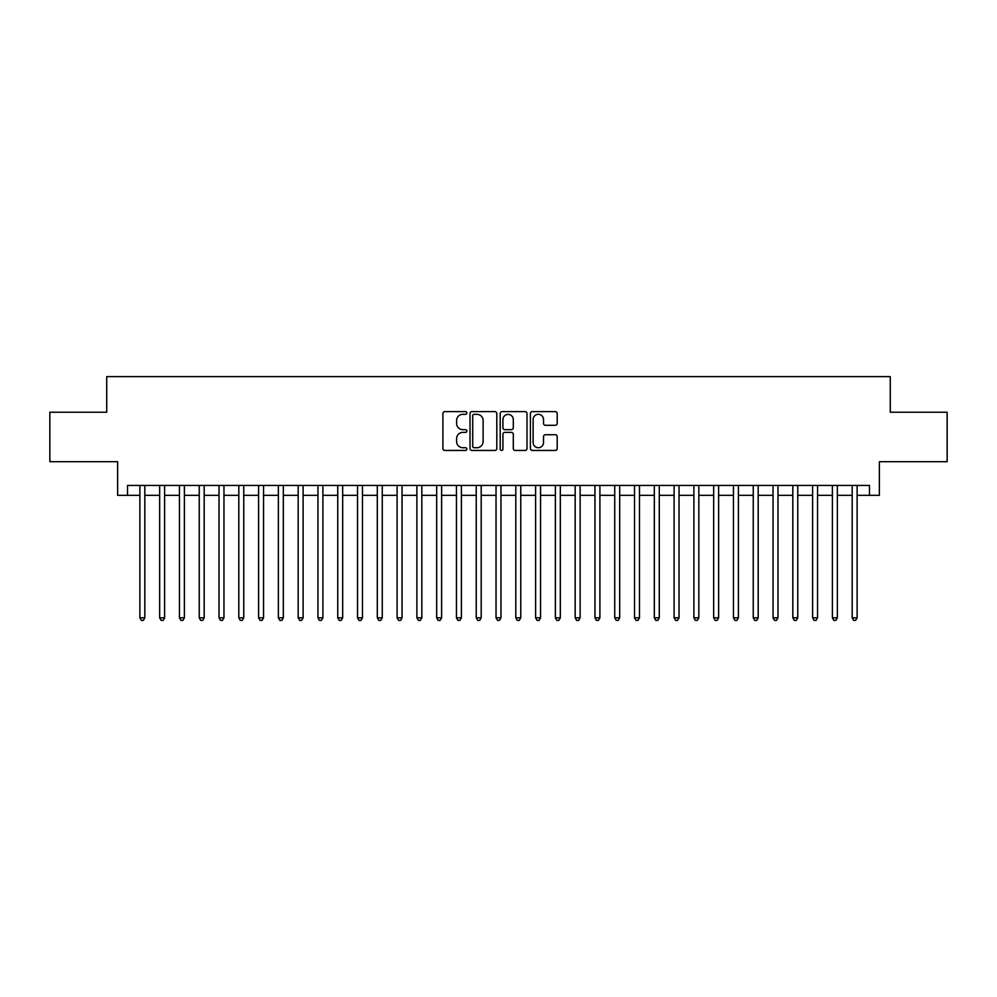 <?xml version="1.0" encoding="UTF-8"?>
<svg xmlns="http://www.w3.org/2000/svg" width="997" height="997" viewBox="0 0 997 997"><rect width="100%" height="100%" fill="white"/><g stroke="black" fill="none" stroke-linecap="round" stroke-linejoin="round"><path stroke-width="1.5" d="M466.845 412.97A1.358 1.358 0 0 0 465.487 411.611L444.849 411.611A1.944 1.944 0 0 0 442.905 413.556L442.905 448.513A1.944 1.944 0 0 0 444.849 450.445L465.487 450.445A1.358 1.358 0 0 0 466.845 449.086A1.358 1.358 0 0 0 465.487 447.728L462.807 447.728A6.219 6.219 0 0 1 456.601 441.521L456.601 438.605A6.219 6.219 0 0 1 462.807 432.386L465.487 432.386A1.358 1.358 0 0 0 466.845 431.028A1.358 1.358 0 0 0 465.487 429.67L462.807 429.67A6.219 6.219 0 0 1 456.601 423.451L456.601 420.547A6.219 6.219 0 0 1 462.807 414.328L465.487 414.328A1.358 1.358 0 0 0 466.845 412.97M555.254 425.295A1.944 1.944 0 0 0 557.198 423.364L557.198 413.556A1.944 1.944 0 0 0 555.254 411.611L532.336 411.611A1.944 1.944 0 0 0 530.404 413.556L530.404 448.513A1.944 1.944 0 0 0 532.336 450.445L555.254 450.445A1.944 1.944 0 0 0 557.198 448.513L557.198 436.661A1.944 1.944 0 0 0 555.254 434.717L545.446 434.717A1.944 1.944 0 0 0 543.515 436.661L543.515 442.531A5.197 5.197 0 0 1 538.318 447.728A5.197 5.197 0 0 1 533.121 442.531L533.121 419.525A5.197 5.197 0 0 1 538.318 414.328A5.197 5.197 0 0 1 543.515 419.525L543.515 423.364A1.944 1.944 0 0 0 545.446 425.295L555.254 425.295M127.516 495.335L127.516 485.439L869.484 485.439L869.484 495.335L879.379 495.335L879.379 461.698L947.15 461.698L947.15 412.235L890.271 412.235L890.271 376.617L106.729 376.617L106.729 412.235L49.85 412.235L49.85 461.698L117.621 461.698L117.621 495.335L139.879 495.335M496.805 413.556A1.944 1.944 0 0 0 494.861 411.611L471.942 411.611A1.944 1.944 0 0 0 469.998 413.556L469.998 448.513A1.944 1.944 0 0 0 471.942 450.445L494.861 450.445A1.944 1.944 0 0 0 496.805 448.513L496.805 413.556M502.139 411.611L525.058 411.611A1.944 1.944 0 0 1 527.002 413.556L527.002 448.513A1.944 1.944 0 0 1 525.058 450.445L515.25 450.445A1.944 1.944 0 0 1 513.305 448.513L513.305 434.331A1.944 1.944 0 0 0 511.361 432.386L504.856 432.386A1.944 1.944 0 0 0 502.924 434.331L502.924 449.086A1.358 1.358 0 0 1 501.553 450.445A1.358 1.358 0 0 1 500.195 449.086L500.195 413.556A1.944 1.944 0 0 1 502.139 411.611M144.827 495.335L159.657 495.335M164.605 495.335L179.448 495.335M184.395 495.335L199.238 495.335M204.186 495.335L219.016 495.335M223.964 495.335L238.806 495.335M243.754 495.335L258.597 495.335M263.544 495.335L278.375 495.335M283.322 495.335L298.165 495.335M303.113 495.335L317.956 495.335M322.903 495.335L337.734 495.335M342.681 495.335L357.524 495.335M362.472 495.335L377.315 495.335M382.262 495.335L397.093 495.335M402.04 495.335L416.883 495.335M421.831 495.335L436.674 495.335M441.621 495.335L456.452 495.335M461.399 495.335L476.242 495.335M481.19 495.335L496.032 495.335M500.968 495.335L515.81 495.335M520.758 495.335L535.601 495.335M540.548 495.335L555.379 495.335M560.326 495.335L575.169 495.335M580.117 495.335L594.96 495.335M599.907 495.335L614.738 495.335M619.685 495.335L634.528 495.335M639.476 495.335L654.319 495.335M659.266 495.335L674.097 495.335M679.044 495.335L693.887 495.335M698.835 495.335L713.678 495.335M718.625 495.335L733.456 495.335M738.403 495.335L753.246 495.335M758.194 495.335L773.036 495.335M777.984 495.335L792.814 495.335M797.762 495.335L812.605 495.335M817.552 495.335L832.395 495.335M837.343 495.335L852.173 495.335M857.121 495.335L869.484 495.335M474.074 414.328A1.358 1.358 0 0 0 472.715 415.687L472.715 446.369A1.358 1.358 0 0 0 474.074 447.728L476.89 447.728A6.219 6.219 0 0 0 483.109 441.521L483.109 420.547A6.219 6.219 0 0 0 476.89 414.328L474.074 414.328M513.305 419.625A5.197 5.197 0 0 0 508.109 414.428A5.197 5.197 0 0 0 502.924 419.625L502.924 427.725A1.944 1.944 0 0 0 504.856 429.67L511.361 429.67A1.944 1.944 0 0 0 513.305 427.725L513.305 419.625M144.827 485.439L144.827 617.816L139.879 617.816L139.879 485.439M144.827 617.816L143.344 620.383L141.362 620.383L139.879 617.816M164.605 485.439L164.605 617.816L159.657 617.816L159.657 485.439M164.605 617.816L163.122 620.383L161.153 620.383L159.657 617.816M184.395 485.439L184.395 617.816L179.448 617.816L179.448 485.439M184.395 617.816L182.912 620.383L180.931 620.383L179.448 617.816M204.186 485.439L204.186 617.816L199.238 617.816L199.238 485.439M204.186 617.816L202.703 620.383L200.721 620.383L199.238 617.816M223.964 485.439L223.964 617.816L219.016 617.816L219.016 485.439M223.964 617.816L222.481 620.383L220.499 620.383L219.016 617.816M243.754 485.439L243.754 617.816L238.806 617.816L238.806 485.439M243.754 617.816L242.271 620.383L240.289 620.383L238.806 617.816M263.544 485.439L263.544 617.816L258.597 617.816L258.597 485.439M263.544 617.816L262.061 620.383L260.08 620.383L258.597 617.816M283.322 485.439L283.322 617.816L278.375 617.816L278.375 485.439M283.322 617.816L281.839 620.383L279.858 620.383L278.375 617.816M303.113 485.439L303.113 617.816L298.165 617.816L298.165 485.439M303.113 617.816L301.63 620.383L299.648 620.383L298.165 617.816M322.903 485.439L322.903 617.816L317.956 617.816L317.956 485.439M322.903 617.816L321.42 620.383L319.439 620.383L317.956 617.816M342.681 485.439L342.681 617.816L337.734 617.816L337.734 485.439M342.681 617.816L341.198 620.383L339.217 620.383L337.734 617.816M362.472 485.439L362.472 617.816L357.524 617.816L357.524 485.439M362.472 617.816L360.989 620.383L359.007 620.383L357.524 617.816M382.262 485.439L382.262 617.816L377.315 617.816L377.315 485.439M382.262 617.816L380.767 620.383L378.798 620.383L377.315 617.816M402.04 485.439L402.04 617.816L397.093 617.816L397.093 485.439M402.04 617.816L400.557 620.383L398.576 620.383L397.093 617.816M421.831 485.439L421.831 617.816L416.883 617.816L416.883 485.439M421.831 617.816L420.348 620.383L418.366 620.383L416.883 617.816M441.621 485.439L441.621 617.816L436.674 617.816L436.674 485.439M441.621 617.816L440.126 620.383L438.157 620.383L436.674 617.816M461.399 485.439L461.399 617.816L456.452 617.816L456.452 485.439M461.399 617.816L459.916 620.383L457.935 620.383L456.452 617.816M481.19 485.439L481.19 617.816L476.242 617.816L476.242 485.439M481.19 617.816L479.707 620.383L477.725 620.383L476.242 617.816M500.968 485.439L500.968 617.816L496.032 617.816L496.032 485.439M500.968 617.816L499.485 620.383L497.515 620.383L496.032 617.816M520.758 485.439L520.758 617.816L515.81 617.816L515.81 485.439M520.758 617.816L519.275 620.383L517.293 620.383L515.81 617.816M540.548 485.439L540.548 617.816L535.601 617.816L535.601 485.439M540.548 617.816L539.065 620.383L537.084 620.383L535.601 617.816M560.326 485.439L560.326 617.816L555.379 617.816L555.379 485.439M560.326 617.816L558.843 620.383L556.874 620.383L555.379 617.816M580.117 485.439L580.117 617.816L575.169 617.816L575.169 485.439M580.117 617.816L578.634 620.383L576.652 620.383L575.169 617.816M599.907 485.439L599.907 617.816L594.96 617.816L594.96 485.439M599.907 617.816L598.424 620.383L596.443 620.383L594.96 617.816M619.685 485.439L619.685 617.816L614.738 617.816L614.738 485.439M619.685 617.816L618.202 620.383L616.233 620.383L614.738 617.816M639.476 485.439L639.476 617.816L634.528 617.816L634.528 485.439M639.476 617.816L637.993 620.383L636.011 620.383L634.528 617.816M659.266 485.439L659.266 617.816L654.319 617.816L654.319 485.439M659.266 617.816L657.783 620.383L655.802 620.383L654.319 617.816M679.044 485.439L679.044 617.816L674.097 617.816L674.097 485.439M679.044 617.816L677.561 620.383L675.58 620.383L674.097 617.816M698.835 485.439L698.835 617.816L693.887 617.816L693.887 485.439M698.835 617.816L697.352 620.383L695.37 620.383L693.887 617.816M718.625 485.439L718.625 617.816L713.678 617.816L713.678 485.439M718.625 617.816L717.142 620.383L715.161 620.383L713.678 617.816M738.403 485.439L738.403 617.816L733.456 617.816L733.456 485.439M738.403 617.816L736.92 620.383L734.939 620.383L733.456 617.816M758.194 485.439L758.194 617.816L753.246 617.816L753.246 485.439M758.194 617.816L756.711 620.383L754.729 620.383L753.246 617.816M777.984 485.439L777.984 617.816L773.036 617.816L773.036 485.439M777.984 617.816L776.501 620.383L774.519 620.383L773.036 617.816M797.762 485.439L797.762 617.816L792.814 617.816L792.814 485.439M797.762 617.816L796.279 620.383L794.297 620.383L792.814 617.816M817.552 485.439L817.552 617.816L812.605 617.816L812.605 485.439M817.552 617.816L816.069 620.383L814.088 620.383L812.605 617.816M837.343 485.439L837.343 617.816L832.395 617.816L832.395 485.439M837.343 617.816L835.847 620.383L833.878 620.383L832.395 617.816M857.121 485.439L857.121 617.816L852.173 617.816L852.173 485.439M857.121 617.816L855.638 620.383L853.656 620.383L852.173 617.816"/></g></svg>
